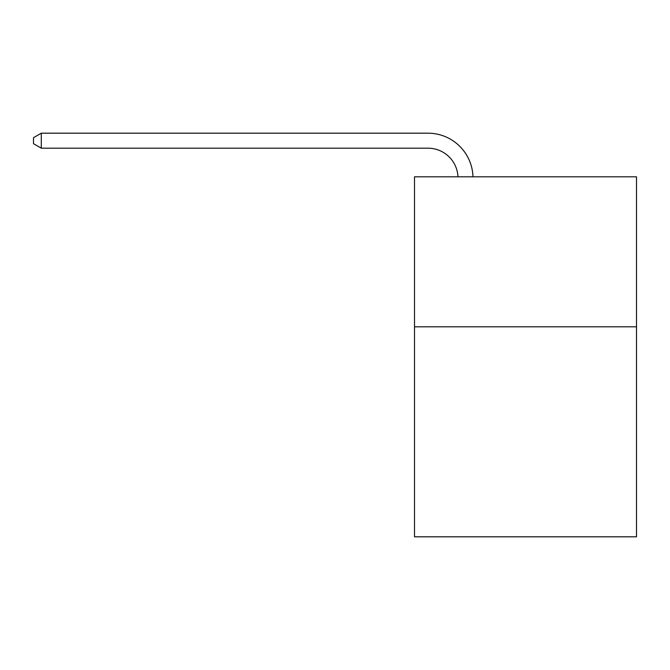 <?xml version="1.0" encoding="UTF-8"?>
<svg xmlns="http://www.w3.org/2000/svg" width="670" height="670" viewBox="0 0 670 670"><rect width="100%" height="100%" fill="white"/><g stroke="black" fill="none" stroke-linecap="round" stroke-linejoin="round"><path stroke-width="1" d="M636.5 326.809L636.5 536.812L414.504 536.812L414.504 176.813L636.5 176.813L636.5 326.809L414.504 326.809M457.97 176.813A29.999 29.999 0 0 0 427.996 148.187A29.999 29.999 0 0 1 457.97 176.813A29.999 29.999 0 0 0 427.996 148.187A29.999 29.999 0 0 1 457.97 176.813A29.999 29.999 0 0 0 427.996 148.187A29.999 29.999 0 0 1 457.97 176.813A29.999 29.999 0 0 0 427.996 148.187A29.999 29.999 0 0 1 457.97 176.813A29.999 29.999 0 0 0 427.996 148.187A29.999 29.999 0 0 1 457.97 176.813A29.999 29.999 0 0 0 427.996 148.187A29.999 29.999 0 0 1 457.97 176.813A29.999 29.999 0 0 0 427.996 148.187A29.999 29.999 0 0 1 457.97 176.813A29.999 29.999 0 0 0 427.996 148.187A29.999 29.999 0 0 1 457.97 176.813A29.999 29.999 0 0 0 427.996 148.187A29.999 29.999 0 0 1 457.97 176.813A29.999 29.999 0 0 0 427.996 148.187A29.999 29.999 0 0 1 457.97 176.813A29.999 29.999 0 0 0 427.996 148.187A29.999 29.999 0 0 1 457.97 176.813A29.999 29.999 0 0 0 427.996 148.187A29.999 29.999 0 0 1 457.97 176.813A29.999 29.999 0 0 0 427.996 148.187A29.999 29.999 0 0 1 457.97 176.813A29.999 29.999 0 0 0 427.996 148.187A29.999 29.999 0 0 1 457.97 176.813A29.999 29.999 0 0 0 427.996 148.187A29.999 29.999 0 0 1 457.97 176.813A29.999 29.999 0 0 0 427.996 148.187A29.999 29.999 0 0 1 457.97 176.813A29.999 29.999 0 0 0 427.996 148.187A29.999 29.999 0 0 1 457.97 176.813A29.999 29.999 0 0 0 427.996 148.187A29.999 29.999 0 0 1 457.97 176.813A29.999 29.999 0 0 0 427.996 148.187A29.999 29.999 0 0 1 457.97 176.813A29.999 29.999 0 0 0 427.996 148.187A29.999 29.999 0 0 1 457.97 176.813A29.999 29.999 0 0 0 427.996 148.187A29.999 29.999 0 0 1 457.97 176.813A29.999 29.999 0 0 0 427.996 148.187L41.297 148.187L33.5 143.69L33.5 137.693L41.297 133.188L427.996 133.188A44.999 44.999 0 0 1 472.978 176.813M41.297 133.188L427.996 133.188L41.297 133.188L427.996 133.188L41.297 133.188L427.996 133.188L41.297 133.188L427.996 133.188L41.297 133.188L427.996 133.188L41.297 133.188L427.996 133.188L41.297 133.188L427.996 133.188L41.297 133.188L427.996 133.188L41.297 133.188L427.996 133.188L41.297 133.188L427.996 133.188L41.297 133.188L427.996 133.188L41.297 133.188L427.996 133.188L41.297 133.188L427.996 133.188L41.297 133.188L427.996 133.188L41.297 133.188L427.996 133.188L41.297 133.188L427.996 133.188L41.297 133.188L427.996 133.188L41.297 133.188L427.996 133.188L41.297 133.188L427.996 133.188L41.297 133.188L427.996 133.188L41.297 133.188L427.996 133.188L41.297 133.188L41.297 148.187"/></g></svg>
